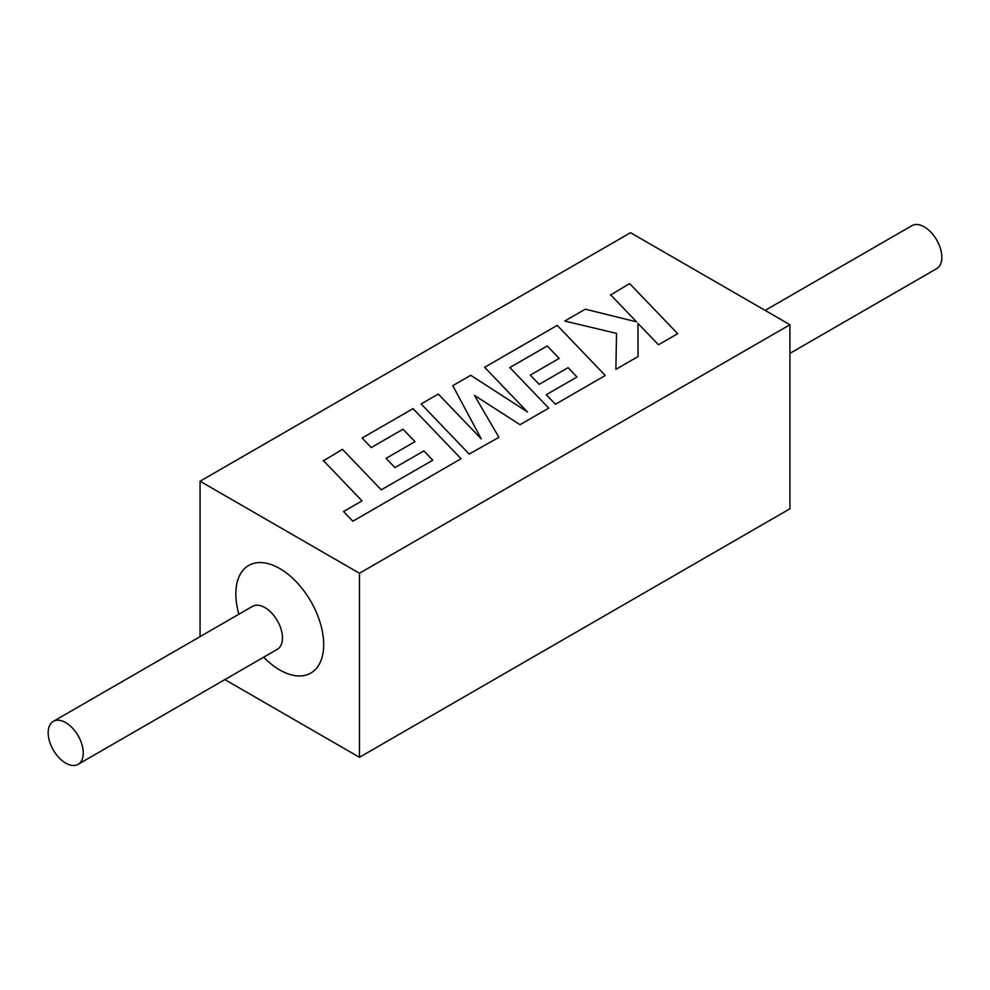 <?xml version="1.0" encoding="UTF-8"?>
<svg xmlns="http://www.w3.org/2000/svg" width="990" height="990" viewBox="0 0 990 990"><rect width="100%" height="100%" fill="white"/><g stroke="black" fill="none" stroke-linecap="round" stroke-linejoin="round"><path stroke-width="1.49" d="M323.26 460.461L362.018 500.891L343.567 511.545L352.836 521.223L461.055 458.754L413.028 408.635L362.105 438.038L371.287 447.542L403.017 429.227L414.996 441.664L386.063 458.358L394.973 467.602L423.893 450.908L432.779 460.251L381.224 489.815L342.466 449.373L323.26 460.894M498.737 436.986L474.47 395.394L520.035 424.698L548.732 408.128L509.838 367.55L547.21 345.98L559.189 358.405L530.256 375.111L539.166 384.355L568.099 367.649L576.984 377.004L546.27 394.725L555.464 404.242L605.261 375.495L557.246 325.376L484.63 367.302L527.41 411.902L470.757 375.309L452.789 385.679L481.264 438.879L438.273 394.057L421.146 403.957L469.173 454.064L498.737 437.419M610.459 294.649L636.57 321.837L585.276 309.189L564.77 321.032L616.535 333.407L615.879 369.357L638.067 356.549L637.968 323.421L658.474 344.768L677.667 333.692L629.628 283.586L610.459 295.082M78.111 764.33L277.336 649.304A24.799 14.318 -120 0 0 281.148 629.43A24.799 14.318 -120 0 0 264.936 607.575A24.799 14.318 -120 0 0 252.537 606.338L53.299 721.376A24.799 14.318 -120 0 0 49.5 741.25A24.799 14.318 -120 0 0 65.699 763.104A24.799 14.318 -120 0 0 78.111 764.33A24.799 14.318 -120 0 0 81.91 744.455A24.799 14.318 -120 0 0 65.699 722.601A24.799 14.318 -120 0 0 53.299 721.376M263.687 657.187A62.123 35.863 -120 0 0 279.762 669.982A62.123 35.863 -120 0 0 323.693 644.626A62.123 35.863 -120 0 0 279.762 568.545A62.123 35.863 -120 0 0 238.887 614.221M765.134 310.402L911.889 225.671A24.799 14.318 60 0 1 924.301 226.896A24.799 14.318 60 0 1 940.5 248.75A24.799 14.318 60 0 1 936.701 268.624L789.933 353.368M200.067 481.227L359.457 573.26L789.933 324.72L630.543 232.7L200.067 481.227L200.067 636.632M789.933 324.72L789.933 508.773L359.457 757.301L224.866 679.598M359.457 573.26L359.457 757.301"/></g></svg>
